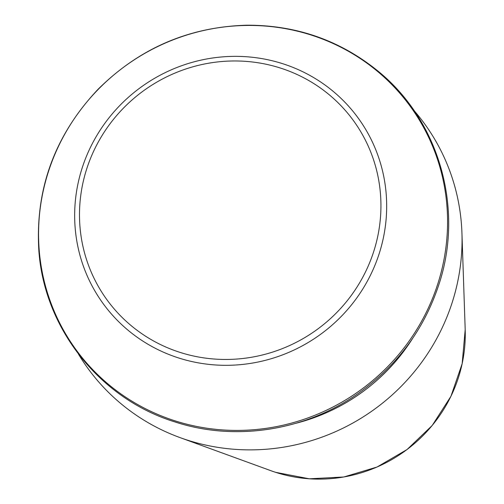 <?xml version="1.0" encoding="UTF-8"?>
<svg xmlns="http://www.w3.org/2000/svg" width="504" height="504" viewBox="0 0 504 504"><rect width="100%" height="100%" fill="white"/><g stroke="black" fill="none" stroke-linecap="round" stroke-linejoin="round"><path stroke-width="0.76" d="M78.441 354.079A208.064 201.524 -36 0 0 180.054 437.611A208.064 201.524 -36 0 0 187.154 440.049A208.064 201.524 -36 0 0 461.941 233.119A208.064 201.524 -36 0 0 414.08 110.603M461.941 233.119L465.192 329.641A143.482 138.978 144 0 1 275.694 472.343A143.482 138.978 144 0 1 270.793 470.66L180.054 437.611M295.596 423.366A189.599 183.645 -36 0 0 412.53 338.543M174.434 420.651A206.722 200.227 144 0 1 110.533 77.761A206.722 200.227 144 0 1 444.207 185.371A206.722 200.227 144 0 1 174.434 420.651M178.309 357.859A157.702 152.75 144 0 1 129.56 96.277A157.702 152.75 144 0 1 384.117 178.372A157.702 152.75 144 0 1 178.309 357.859M179.632 352.258A152.359 147.571 144 0 1 132.533 99.54A152.359 147.571 144 0 1 378.466 178.851A152.359 147.571 144 0 1 179.632 352.258M275.65 472.33L309.33 478.8L343.778 476.998L377.017 467.038L407.081 449.518L432.218 425.464L450.941 396.289L462.155 363.712L465.192 329.641M174.699 421.861C99.622 398.632 43.943 328.192 38.808 249.959C35.236 188.584 54.968 135.047 98.003 89.34C139.482 48.176 189.151 26.794 247.029 25.2C296.068 25.112 339.381 40.131 376.967 70.264C438.959 119.744 464.461 208.278 438.789 284.854C423.807 330 396.654 366.402 357.336 394.059C304.511 431.002 234.669 441.636 174.699 421.861"/></g></svg>
